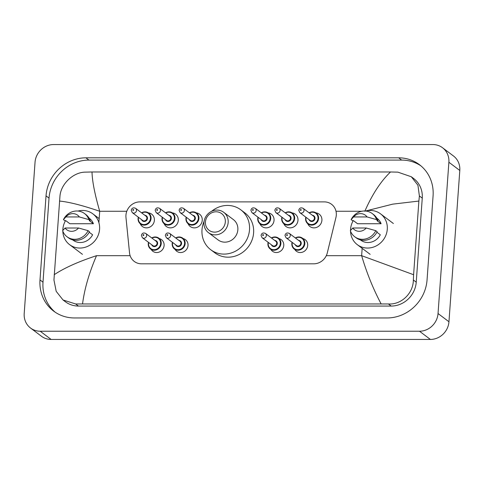 <?xml version="1.0" encoding="UTF-8"?>
<svg xmlns="http://www.w3.org/2000/svg" width="484" height="484" viewBox="0 0 484 484"><rect width="100%" height="100%" fill="white"/><g stroke="black" fill="none" stroke-linecap="round" stroke-linejoin="round"><path stroke-width="0.73" d="M159.424 238.612A7.266 6.734 127 0 1 161.565 239.659A7.266 6.734 127 0 1 164.106 245.461A7.266 6.734 127 0 1 159.944 251.734A7.266 6.734 127 0 1 152.823 251.269A7.266 6.734 127 0 1 151.226 249.496M183.351 238.612A7.266 6.734 127 0 1 185.499 239.659A7.266 6.734 127 0 1 188.04 245.461A7.266 6.734 127 0 1 183.878 251.734A7.266 6.734 127 0 1 176.757 251.269A7.266 6.734 127 0 1 175.16 249.496M279.08 238.612A7.266 6.734 127 0 1 281.228 239.653A7.266 6.734 127 0 1 283.769 245.461A7.266 6.734 127 0 1 279.601 251.734A7.266 6.734 127 0 1 272.486 251.263A7.266 6.734 127 0 1 270.889 249.496M303.014 238.612A7.266 6.734 127 0 1 305.156 239.653A7.266 6.734 127 0 1 307.697 245.461A7.266 6.734 127 0 1 303.535 251.734A7.266 6.734 127 0 1 296.414 251.263A7.266 6.734 127 0 1 294.817 249.496M148.406 212.857A7.732 7.163 127 0 1 151.68 214.158A7.732 7.163 127 0 1 154.384 220.335A7.732 7.163 127 0 1 149.955 227.008A7.732 7.163 127 0 1 142.381 226.512A7.732 7.163 127 0 1 140.221 223.723M172.34 212.857A7.732 7.163 127 0 1 175.613 214.158A7.732 7.163 127 0 1 178.318 220.335A7.732 7.163 127 0 1 173.883 227.008A7.732 7.163 127 0 1 166.314 226.512A7.732 7.163 127 0 1 164.155 223.723M196.268 212.857A7.732 7.163 127 0 1 199.547 214.158A7.732 7.163 127 0 1 202.245 220.335A7.732 7.163 127 0 1 197.817 227.008A7.732 7.163 127 0 1 190.248 226.512A7.732 7.163 127 0 1 188.088 223.723M268.063 212.857A7.732 7.163 127 0 1 271.336 214.158A7.732 7.163 127 0 1 274.041 220.335A7.732 7.163 127 0 1 269.612 227.008A7.732 7.163 127 0 1 262.038 226.512A7.732 7.163 127 0 1 259.884 223.723M291.997 212.857A7.732 7.163 127 0 1 295.27 214.158A7.732 7.163 127 0 1 297.975 220.335A7.732 7.163 127 0 1 293.546 227.008A7.732 7.163 127 0 1 285.971 226.512A7.732 7.163 127 0 1 283.812 223.723M315.931 212.857A7.732 7.163 127 0 1 319.204 214.158A7.732 7.163 127 0 1 321.908 220.335A7.732 7.163 127 0 1 317.474 227.008A7.732 7.163 127 0 1 309.905 226.512A7.732 7.163 127 0 1 307.745 223.723M335.938 217.461A13.625 12.62 -53 0 0 336.301 215.156A13.625 12.62 -53 0 0 331.534 204.272A13.625 12.62 -53 0 0 324.292 201.888L139.852 201.888A13.625 12.62 -53 0 0 125.973 217.461L129.53 252.854A13.625 12.62 -53 0 0 134.262 261.433A13.625 12.62 -53 0 0 141.503 263.816L313.759 263.816A13.625 12.62 -53 0 0 327.305 252.854L335.938 217.461M35.042 162.249A18.168 16.831 127 0 1 53.591 144.553L432.871 144.553A18.168 16.831 127 0 1 442.527 147.735A18.168 16.831 127 0 1 448.88 162.243L438.038 313.529A18.168 16.831 127 0 1 419.489 331.225L40.208 331.225A18.168 16.831 127 0 1 30.552 328.043A18.168 16.831 127 0 1 24.2 313.535L35.042 162.249M442.527 147.735L453.447 155.957A18.168 16.831 127 0 1 459.8 170.465L448.958 321.751A18.168 16.831 127 0 1 430.409 339.447L51.129 339.447A18.168 16.831 127 0 1 41.473 336.265L30.552 328.043M427.057 279.909L433.077 195.863A39.059 36.185 -53 0 0 419.422 164.663A39.059 36.185 -53 0 0 398.659 157.82L85.904 157.82A39.059 36.185 -53 0 0 46.028 195.869L40.003 279.915A39.059 36.185 -53 0 0 53.657 311.115A39.059 36.185 -53 0 0 74.427 317.958L387.176 317.958A39.059 36.185 -53 0 0 427.057 279.909M420.892 165.837A39.059 36.185 -53 0 0 401.659 160.083L88.905 160.083A39.059 36.185 -53 0 0 49.029 198.125L43.003 282.178A39.059 36.185 -53 0 0 55.194 312.204M381.071 303.801C373.128 288.773 366.654 272.728 361.639 255.679L413.602 274.718L413.354 280.006C413.354 293.098 401.514 304.866 388.41 303.964L75.655 303.964L63.041 299.989L65.407 301.768A24.521 22.724 -53 0 0 78.444 306.063L391.193 306.063A24.521 22.724 -53 0 0 416.234 282.172L422.26 198.125A24.521 22.724 -53 0 0 413.681 178.536L411.321 176.757L417.934 185.233L419.38 195.959L418.884 201.06L392.675 204.151L365.88 210.927M63.041 299.989L56.192 291.332L53.948 280.006L59.974 195.959C61.051 183.678 73.417 172.304 85.105 172.141L92.008 171.977C92.238 181.204 94.803 194.296 99.704 211.266C82.34 205.343 68.934 201.943 59.478 201.06M364.821 211.26C372.275 194.296 380.841 181.197 390.521 171.977L92.008 171.977M390.521 171.977L397.86 172.141L411.321 176.757M413.602 274.718L418.884 201.06M54.196 274.718C64.136 268.039 78.245 261.693 96.522 255.679C89.183 272.734 84.531 288.773 82.558 303.801M350.519 230.451A19.299 17.884 127 0 1 350.567 229.259A19.299 17.884 127 0 1 353.223 220.643M365.674 211.042A19.299 17.884 127 0 1 380.533 213.837A19.299 17.884 127 0 1 387.285 229.259A19.299 17.884 127 0 1 376.219 245.926A19.299 17.884 127 0 1 357.313 244.674A19.299 17.884 127 0 1 350.525 231.171M376.897 232.217L380.309 234.782A13.625 12.62 127 0 1 360.731 240.143L360.374 239.876M366.261 228A9.081 8.416 127 0 1 352.776 228L366.261 228L375.79 230.674A14.532 13.467 127 0 1 354.724 236.755A14.532 13.467 127 0 1 350.343 230.674L352.776 228M375.79 230.674L377.157 231.703A14.532 13.467 127 0 1 356.085 237.783L354.724 236.755M377.006 220.643L381.102 223.729L357.537 223.729L353.447 220.643L352.497 220.643L351.136 219.615A14.532 13.467 127 0 1 372.202 213.535A14.532 13.467 127 0 1 376.588 219.615L377.95 220.643L377.006 220.643M376.77 218.109L377.121 218.369A13.625 12.62 127 0 1 381.102 223.729M353.568 216.941A9.081 8.416 127 0 1 367.054 216.941L353.568 216.941L351.136 219.615M367.054 216.941L376.588 219.615M372.202 213.535L373.569 214.563A14.532 13.467 127 0 1 377.95 220.643M62.817 230.457A19.299 17.884 127 0 1 62.866 229.259A19.299 17.884 127 0 1 65.522 220.643M77.978 211.042A19.299 17.884 127 0 1 92.837 213.837A19.299 17.884 127 0 1 99.583 229.259A19.299 17.884 127 0 1 88.524 245.926A19.299 17.884 127 0 1 69.617 244.674A19.299 17.884 127 0 1 62.823 231.171M89.195 232.217L92.607 234.788A13.625 12.62 127 0 1 73.03 240.143L72.679 239.876M78.565 228.006A9.081 8.416 127 0 1 65.074 228.006L78.565 228.006L88.094 230.674A14.532 13.467 127 0 1 67.022 236.755A14.532 13.467 127 0 1 62.642 230.674L65.074 228.006M88.094 230.674L89.461 231.703A14.532 13.467 127 0 1 68.389 237.783L67.022 236.755M89.31 220.643L93.4 223.729L69.841 223.729L65.745 220.643L64.802 220.643L63.434 219.615A14.532 13.467 127 0 1 84.506 213.535A14.532 13.467 127 0 1 88.887 219.615L90.254 220.643L89.31 220.643M89.068 218.109L89.419 218.375A13.625 12.62 127 0 1 93.4 223.729M65.866 216.947A9.081 8.416 127 0 1 79.358 216.947L65.866 216.947L63.434 219.615M79.358 216.947L88.887 219.615M84.506 213.535L85.874 214.563A14.532 13.467 127 0 1 90.254 220.643M205.446 221.962A10.442 9.68 127 0 1 216.112 211.786A10.442 9.68 127 0 1 225.32 221.962A10.442 9.68 127 0 1 214.654 232.132A10.442 9.68 127 0 1 205.446 221.962M203.97 222.477A12.717 11.779 127 0 1 211.26 211.49A12.717 11.779 127 0 1 223.717 212.313A12.717 11.779 127 0 1 228.164 222.477A12.717 11.779 127 0 1 220.873 233.457A12.717 11.779 127 0 1 208.416 232.635A12.717 11.779 127 0 1 203.97 222.477M208.416 232.635L218.109 239.931A12.717 11.779 -53 0 0 230.566 240.754A12.717 11.779 -53 0 0 237.85 229.773A12.717 11.779 -53 0 0 233.403 219.609L223.717 212.313M211.575 211.333A24.98 23.141 127 0 1 240.784 209.814A24.98 23.141 127 0 1 249.514 229.773A24.98 23.141 127 0 1 235.2 251.341A24.98 23.141 127 0 1 210.734 249.726A24.98 23.141 127 0 1 201.997 229.773A24.98 23.141 127 0 1 204.121 221.236M240.784 209.814L244.874 212.899A24.98 23.141 127 0 1 253.61 232.852A24.98 23.141 127 0 1 239.296 254.427A24.98 23.141 127 0 1 214.829 252.805L210.734 249.726M326.295 255.679L361.639 255.679L362.165 248.328M98.887 222.652L99.704 211.266L126.79 211.266M336.011 211.26L361.76 211.26M96.522 255.679L130.135 255.679M40.208 331.225L51.129 339.447M419.489 331.225L430.409 339.447M438.038 313.529L448.958 321.751M448.88 162.243L459.8 170.465M88.905 160.083L85.904 157.82M49.029 198.125L46.028 195.869M401.659 160.083L398.659 157.82M43.003 282.178L40.003 279.915M416.234 282.172L413.354 280.006M391.193 306.063L388.41 303.964M78.444 306.063L75.655 303.964M422.26 198.125L419.38 195.959M309.113 212.827A6.812 6.31 127 0 1 316.191 213.045A6.812 6.31 127 0 1 318.575 218.484A6.812 6.31 127 0 1 314.673 224.37A6.812 6.31 127 0 1 307.999 223.929A6.812 6.31 127 0 1 305.616 218.484M306.07 217.358A6.359 5.893 -53 0 0 305.912 218.381A6.359 5.893 -53 0 0 311.514 224.576A6.359 5.893 -53 0 0 318.006 218.381A6.359 5.893 -53 0 0 309.349 213.002M312.386 215.295A3.176 2.946 127 0 1 312.374 221.412A3.176 2.946 127 0 1 309.107 219.645M299.814 212.645L310.184 220.456A2.723 2.523 -53 0 0 314.412 218.278A2.723 2.523 -53 0 0 313.463 216.1L303.087 208.289A2.723 2.523 127 0 1 302.482 212.821A2.723 2.523 127 0 1 299.814 212.645L298.755 210.304C299.354 208.005 300.794 207.333 303.087 208.289M300.334 209.953A0.454 0.423 -53 0 0 300.733 210.395A0.454 0.423 -53 0 0 301.199 209.953A0.454 0.423 -53 0 0 300.8 209.512A0.454 0.423 -53 0 0 300.334 209.953M305.622 218.423A6.812 6.31 127 0 1 305.834 217.183M285.185 212.827A6.812 6.31 127 0 1 292.263 213.045A6.812 6.31 127 0 1 294.647 218.484A6.812 6.31 127 0 1 290.739 224.37A6.812 6.31 127 0 1 284.066 223.929A6.812 6.31 127 0 1 281.688 218.484A6.812 6.31 127 0 1 281.906 217.183M282.136 217.358A6.359 5.893 -53 0 0 281.978 218.381A6.359 5.893 -53 0 0 287.587 224.576A6.359 5.893 -53 0 0 294.078 218.381A6.359 5.893 -53 0 0 285.415 213.002M288.458 215.295A3.176 2.946 127 0 1 288.44 221.412A3.176 2.946 127 0 1 285.179 219.645M275.88 212.645L286.256 220.456A2.723 2.523 -53 0 0 290.485 218.278A2.723 2.523 -53 0 0 289.529 216.1L279.159 208.289A2.723 2.523 127 0 1 278.548 212.821A2.723 2.523 127 0 1 275.88 212.645L274.821 210.304C275.42 208.005 276.866 207.333 279.159 208.289M276.406 209.953A0.454 0.423 -53 0 0 276.806 210.395A0.454 0.423 -53 0 0 277.265 209.953A0.454 0.423 -53 0 0 276.866 209.512A0.454 0.423 -53 0 0 276.406 209.953M261.251 212.827A6.812 6.31 127 0 1 268.33 213.045A6.812 6.31 127 0 1 270.713 218.484A6.812 6.31 127 0 1 266.811 224.37A6.812 6.31 127 0 1 260.138 223.929A6.812 6.31 127 0 1 257.754 218.484M258.208 217.358A6.359 5.893 -53 0 0 258.051 218.381A6.359 5.893 -53 0 0 263.653 224.576A6.359 5.893 -53 0 0 270.145 218.381A6.359 5.893 -53 0 0 261.481 213.002M264.524 215.295A3.176 2.946 127 0 1 264.512 221.412A3.176 2.946 127 0 1 261.245 219.645M251.946 212.645L262.322 220.456A2.723 2.523 -53 0 0 266.551 218.278A2.723 2.523 -53 0 0 265.601 216.1L255.225 208.289A2.723 2.523 127 0 1 254.614 212.821A2.723 2.523 127 0 1 251.946 212.645L250.887 210.304C251.486 208.005 252.932 207.333 255.225 208.289M252.473 209.953A0.454 0.423 -53 0 0 252.872 210.395A0.454 0.423 -53 0 0 253.338 209.953A0.454 0.423 -53 0 0 252.938 209.512A0.454 0.423 -53 0 0 252.473 209.953M257.76 218.423A6.812 6.31 127 0 1 257.972 217.183M189.456 212.827A6.812 6.31 127 0 1 196.534 213.045A6.812 6.31 127 0 1 198.918 218.484A6.812 6.31 127 0 1 195.016 224.37A6.812 6.31 127 0 1 188.343 223.929A6.812 6.31 127 0 1 185.959 218.484M186.413 217.358A6.359 5.893 -53 0 0 186.255 218.381A6.359 5.893 -53 0 0 191.858 224.576A6.359 5.893 -53 0 0 198.349 218.381A6.359 5.893 -53 0 0 189.686 213.002M192.729 215.295A3.176 2.946 127 0 1 192.717 221.412A3.176 2.946 127 0 1 189.45 219.645M180.151 212.645L190.527 220.456A2.723 2.523 -53 0 0 194.756 218.278A2.723 2.523 -53 0 0 193.806 216.1L183.43 208.289A2.723 2.523 127 0 1 182.819 212.821A2.723 2.523 127 0 1 180.151 212.645L179.092 210.304C179.691 208.005 181.137 207.333 183.43 208.289M180.677 209.953A0.454 0.423 -53 0 0 181.077 210.395A0.454 0.423 -53 0 0 181.542 209.953A0.454 0.423 -53 0 0 181.143 209.512A0.454 0.423 -53 0 0 180.677 209.953M185.965 218.423A6.812 6.31 127 0 1 186.177 217.183M165.522 212.827A6.812 6.31 127 0 1 172.607 213.045A6.812 6.31 127 0 1 174.984 218.484A6.812 6.31 127 0 1 171.082 224.37A6.812 6.31 127 0 1 164.409 223.929A6.812 6.31 127 0 1 162.025 218.484M162.479 217.358A6.359 5.893 -53 0 0 162.322 218.381A6.359 5.893 -53 0 0 167.924 224.576A6.359 5.893 -53 0 0 174.415 218.381A6.359 5.893 -53 0 0 165.758 213.002M168.795 215.295A3.176 2.946 127 0 1 168.783 221.412A3.176 2.946 127 0 1 165.522 219.645M156.223 212.645L166.593 220.456A2.723 2.523 -53 0 0 170.828 218.278A2.723 2.523 -53 0 0 169.872 216.1L159.496 208.289A2.723 2.523 127 0 1 158.891 212.821A2.723 2.523 127 0 1 156.223 212.645L155.164 210.304C155.763 208.005 157.209 207.333 159.496 208.289M156.743 209.953A0.454 0.423 -53 0 0 157.143 210.395A0.454 0.423 -53 0 0 157.609 209.953A0.454 0.423 -53 0 0 157.209 209.512A0.454 0.423 -53 0 0 156.743 209.953M162.031 218.423A6.812 6.31 127 0 1 162.249 217.183M141.594 212.827A6.812 6.31 127 0 1 148.673 213.045A6.812 6.31 127 0 1 151.056 218.484A6.812 6.31 127 0 1 147.148 224.37A6.812 6.31 127 0 1 140.475 223.929A6.812 6.31 127 0 1 138.097 218.484A6.812 6.31 127 0 1 138.315 217.183M138.545 217.358A6.359 5.893 -53 0 0 138.388 218.381A6.359 5.893 -53 0 0 143.996 224.576A6.359 5.893 -53 0 0 150.488 218.381A6.359 5.893 -53 0 0 141.824 213.002M144.867 215.295A3.176 2.946 127 0 1 144.855 221.412A3.176 2.946 127 0 1 141.588 219.645M132.289 212.645L142.665 220.456A2.723 2.523 -53 0 0 146.894 218.278A2.723 2.523 -53 0 0 145.938 216.106L135.568 208.295A2.723 2.523 127 0 1 134.957 212.821A2.723 2.523 127 0 1 132.289 212.645L131.231 210.304C131.829 208.005 133.275 207.333 135.568 208.295M132.816 209.953A0.454 0.423 -53 0 0 133.215 210.395A0.454 0.423 -53 0 0 133.675 209.953A0.454 0.423 -53 0 0 133.275 209.512A0.454 0.423 -53 0 0 132.816 209.953M291.852 243.549A6.812 6.31 127 0 1 292.07 242.309M295.349 237.953A6.812 6.31 127 0 1 302.427 238.17A6.812 6.31 127 0 1 304.811 243.609A6.812 6.31 127 0 1 300.903 249.496A6.812 6.31 127 0 1 294.23 249.054A6.812 6.31 127 0 1 291.852 243.609M292.3 242.484A6.359 5.893 -53 0 0 292.142 243.506A6.359 5.893 -53 0 0 297.751 249.702A6.359 5.893 -53 0 0 304.242 243.506A6.359 5.893 -53 0 0 295.579 238.128M298.622 240.421A3.176 2.946 127 0 1 298.61 246.537A3.176 2.946 127 0 1 295.343 244.771M296.42 245.582A2.723 2.523 -53 0 0 300.649 243.404A2.723 2.523 -53 0 0 299.693 241.226L289.323 233.415A2.723 2.523 127 0 1 288.712 237.946A2.723 2.523 127 0 1 286.044 237.771L296.42 245.582M287.429 235.079A0.454 0.423 -53 0 0 287.03 234.637A0.454 0.423 -53 0 0 286.57 235.079A0.454 0.423 -53 0 0 286.97 235.52A0.454 0.423 -53 0 0 287.429 235.079M278.494 238.17L274.513 236.972L271.391 237.934A6.812 6.31 127 0 1 278.494 238.17A6.812 6.31 127 0 1 280.877 243.609A6.812 6.31 127 0 1 276.975 249.496A6.812 6.31 127 0 1 270.302 249.054A6.812 6.31 127 0 1 267.918 243.609A6.812 6.31 127 0 1 268.136 242.309M268.372 242.484A6.359 5.893 -53 0 0 268.215 243.506A6.359 5.893 -53 0 0 273.817 249.702A6.359 5.893 -53 0 0 280.309 243.506A6.359 5.893 -53 0 0 271.651 238.128M274.688 240.421A3.176 2.946 127 0 1 274.676 246.537A3.176 2.946 127 0 1 271.409 244.771M272.486 245.582A2.723 2.523 -53 0 0 276.715 243.404A2.723 2.523 -53 0 0 275.765 241.226L265.389 233.415A2.723 2.523 127 0 1 264.784 237.946A2.723 2.523 127 0 1 262.11 237.771L272.486 245.582M263.502 235.079A0.454 0.423 -53 0 0 263.102 234.637A0.454 0.423 -53 0 0 262.637 235.079A0.454 0.423 -53 0 0 263.036 235.52A0.454 0.423 -53 0 0 263.502 235.079M175.686 237.953A6.812 6.31 127 0 1 182.77 238.17A6.812 6.31 127 0 1 185.148 243.609A6.812 6.31 127 0 1 181.246 249.496A6.812 6.31 127 0 1 174.573 249.054A6.812 6.31 127 0 1 172.189 243.609A6.812 6.31 127 0 1 172.413 242.309M172.643 242.484A6.359 5.893 -53 0 0 172.486 243.506A6.359 5.893 -53 0 0 178.094 249.702A6.359 5.893 -53 0 0 184.579 243.506A6.359 5.893 -53 0 0 175.922 238.128M178.959 240.421A3.176 2.946 127 0 1 178.947 246.537A3.176 2.946 127 0 1 175.686 244.771M176.757 245.582A2.723 2.523 -53 0 0 180.992 243.404A2.723 2.523 -53 0 0 180.036 241.232L169.666 233.421A2.723 2.523 127 0 1 169.055 237.946A2.723 2.523 127 0 1 166.387 237.771L176.757 245.582M167.773 235.079A0.454 0.423 -53 0 0 167.373 234.637A0.454 0.423 -53 0 0 166.907 235.079A0.454 0.423 -53 0 0 167.313 235.526A0.454 0.423 -53 0 0 167.773 235.079M148.267 243.549A6.812 6.31 127 0 1 148.479 242.309L148.237 243.579C148.146 245.896 148.951 247.723 150.645 249.054A6.812 6.31 127 0 1 148.261 243.609M151.758 237.953A6.812 6.31 127 0 1 158.837 238.17A6.812 6.31 127 0 1 161.22 243.609A6.812 6.31 127 0 1 157.312 249.496A6.812 6.31 127 0 1 150.645 249.054M148.715 242.484A6.359 5.893 -53 0 0 148.558 243.506A6.359 5.893 -53 0 0 154.16 249.702A6.359 5.893 -53 0 0 160.652 243.506A6.359 5.893 -53 0 0 151.988 238.128M155.031 240.421A3.176 2.946 127 0 1 155.019 246.537A3.176 2.946 127 0 1 151.752 244.771M152.829 245.582A2.723 2.523 -53 0 0 157.058 243.404A2.723 2.523 -53 0 0 156.108 241.232L145.732 233.421A2.723 2.523 127 0 1 145.121 237.946A2.723 2.523 127 0 1 142.453 237.771L152.829 245.582M143.845 235.079A0.454 0.423 -53 0 0 143.439 234.637A0.454 0.423 -53 0 0 142.98 235.079A0.454 0.423 -53 0 0 143.379 235.526A0.454 0.423 -53 0 0 143.845 235.079M380.533 213.837L393.365 223.499M357.313 244.674L370.145 254.336M92.837 213.837L99.178 218.617M69.617 244.674L82.449 254.336M307.999 223.929C306.305 222.598 305.501 220.771 305.598 218.453L305.809 217.165M316.191 213.045L312.21 211.847L309.088 212.809M284.066 223.929C282.372 222.598 281.573 220.771 281.664 218.453L281.882 217.165M292.263 213.045L288.276 211.847L285.161 212.809M260.138 223.929C258.444 222.598 257.639 220.771 257.73 218.453L257.948 217.165M268.33 213.045L264.343 211.847L261.227 212.809M188.343 223.929C186.649 222.598 185.844 220.771 185.935 218.453L186.152 217.165M196.534 213.045L192.553 211.847L189.432 212.809M164.409 223.929C162.715 222.598 161.916 220.771 162.007 218.453L162.225 217.165M172.607 213.045L168.62 211.847L165.498 212.809M140.475 223.929C138.781 222.598 137.982 220.771 138.073 218.453L138.291 217.165M148.673 213.045L144.686 211.847L141.57 212.809M302.427 238.17L298.44 236.972L295.325 237.934M292.046 242.29L291.828 243.579C291.737 245.896 292.536 247.723 294.23 249.054M289.323 233.415C287.03 232.459 285.584 233.131 284.985 235.43L286.044 237.771M268.112 242.29L267.9 243.579C267.803 245.896 268.608 247.723 270.302 249.054M265.389 233.415C263.096 232.459 261.65 233.131 261.051 235.43L262.11 237.771M182.77 238.17L178.784 236.972L175.662 237.934M172.389 242.29L172.171 243.579C172.08 245.896 172.879 247.723 174.573 249.054M169.666 233.421C167.373 232.459 165.927 233.131 165.328 235.43L166.387 237.771M158.837 238.17L154.85 236.972L151.734 237.934M145.732 233.421C143.439 232.459 141.993 233.131 141.395 235.436L142.453 237.771"/></g></svg>

